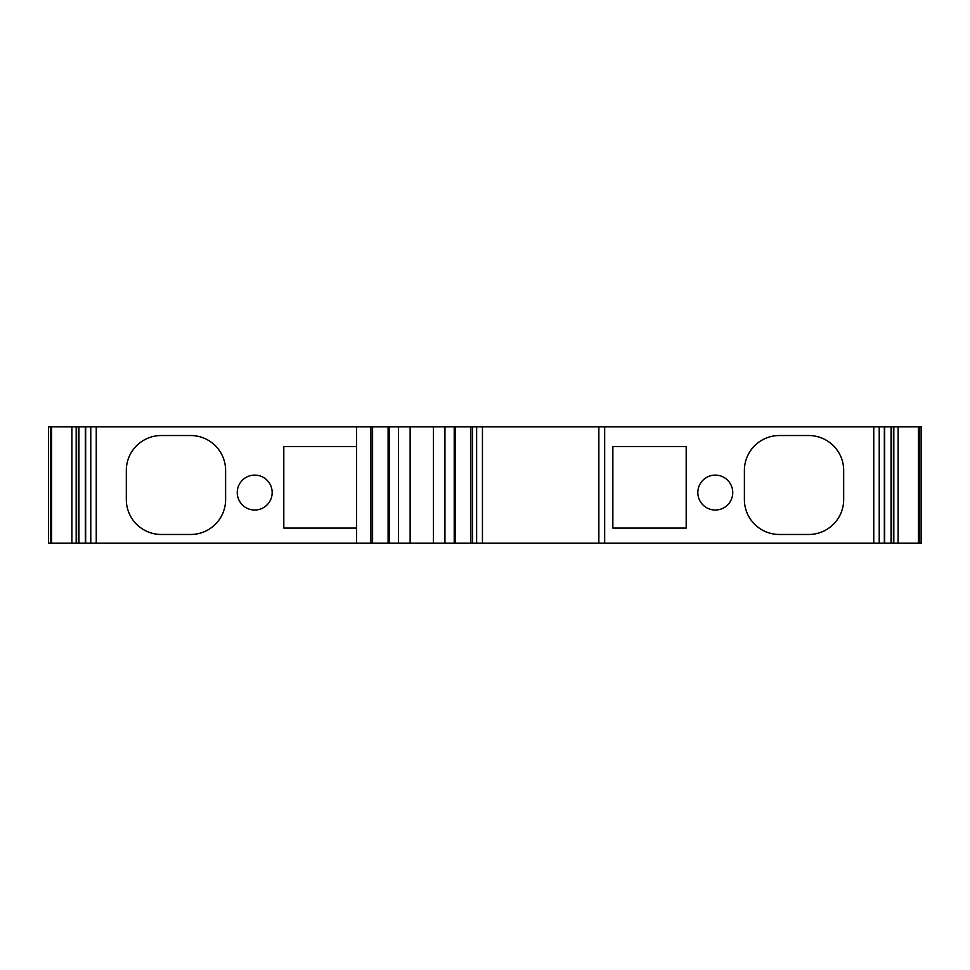 <?xml version="1.0" encoding="UTF-8"?>
<svg xmlns="http://www.w3.org/2000/svg" width="970" height="970" viewBox="0 0 970 970"><rect width="100%" height="100%" fill="white"/><g stroke="black" fill="none" stroke-linecap="round" stroke-linejoin="round"><path stroke-width="1.45" d="M891.066 543.2L891.066 426.8L891.272 543.2L891.2 426.8L921.5 426.8L921.5 543.2L48.5 543.2L48.5 426.8L48.5 543.2M891.066 426.8L482.454 426.8L482.454 543.2M612.858 446.588L612.858 528.068L686.19 528.068L686.19 446.588L612.858 446.588M732.75 492.566A17.46 17.46 0 0 0 706.56 477.446A17.46 17.46 0 0 0 706.56 507.686A17.46 17.46 0 0 0 732.75 492.566M808.762 534.47A34.92 34.92 0 0 0 843.682 499.55L843.682 470.45A34.92 34.92 0 0 0 808.762 435.53L779.31 435.53A34.92 34.92 0 0 0 744.39 470.45L744.39 499.55A34.92 34.92 0 0 0 779.31 534.47L808.762 534.47M356.56 446.588L356.56 528.068L283.81 528.068L283.81 446.588L356.56 446.588L356.56 426.8L48.852 426.8M78.728 543.2L78.8 426.8L78.728 543.2M482.454 426.8L356.56 426.8M190.69 435.53L161.238 435.53A34.92 34.92 0 0 0 126.318 470.45L126.318 499.55A34.92 34.92 0 0 0 161.238 534.47L190.69 534.47A34.92 34.92 0 0 0 225.61 499.55L225.61 470.45A34.92 34.92 0 0 0 190.69 435.53M272.17 492.566A17.46 17.46 0 0 0 245.98 477.446A17.46 17.46 0 0 0 245.98 507.686A17.46 17.46 0 0 0 272.17 492.566M356.56 528.068L356.56 543.2M410.14 543.2L410.14 426.8L410.14 543.2M598.854 426.8L598.854 543.2M873.752 426.8L873.752 543.2M604.674 426.8L604.674 543.2M50.392 426.8L50.392 543.2M51.628 426.8L51.628 543.2M71.889 426.8L71.889 543.2M76.181 426.8L76.181 543.2M78.388 426.8L78.388 543.2M85.663 426.8L85.663 543.2M90.78 426.8L90.78 543.2M96.248 426.8L96.248 543.2M370.916 426.8L370.916 543.2M372.589 426.8L372.589 543.2M388.109 426.8L388.109 543.2M398.512 426.8L398.512 543.2M444.939 426.8L444.939 543.2M455.366 426.8L455.366 543.2M470.886 426.8L470.886 543.2M472.56 426.8L472.56 543.2M476.634 426.8L476.634 543.2M879.22 426.8L879.22 543.2M884.337 426.8L884.337 543.2M891.612 426.8L891.612 543.2M893.819 426.8L893.819 543.2M898.111 426.8L898.111 543.2M918.372 426.8L918.372 543.2M919.609 426.8L919.609 543.2M921.148 426.8L921.148 543.2M78.934 543.2L78.934 426.8M85.311 543.2L85.311 426.8M389.261 543.2L389.261 426.8M433.42 543.2L433.42 426.8M454.215 543.2L454.215 426.8M884.688 543.2L884.688 426.8"/></g></svg>
